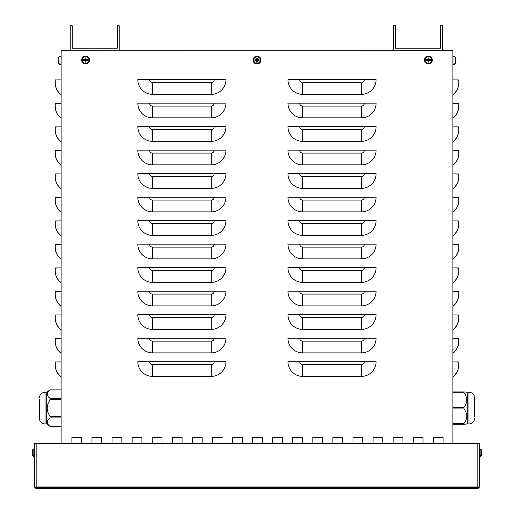 <?xml version="1.0" encoding="UTF-8"?>
<svg xmlns="http://www.w3.org/2000/svg" width="514" height="514" viewBox="0 0 514 514"><rect width="100%" height="100%" fill="white"/><g stroke="black" fill="none" stroke-linecap="round" stroke-linejoin="round"><path stroke-width="0.77" d="M112.052 437.825L112.052 443.454L112.052 437.125L121.844 437.125L121.844 443.454L121.844 437.825L112.052 437.832L121.844 437.825M121.844 437.131L112.052 437.131M192.358 437.825L192.358 443.454L192.358 437.125L202.156 437.125L202.156 443.454L202.156 437.825L192.358 437.832L202.156 437.825M202.156 437.131L192.358 437.131M272.671 437.825L272.671 443.454L272.671 437.125L282.462 437.125L282.462 443.454L282.462 437.825L272.671 437.832L282.462 437.825M282.462 437.131L272.671 437.131M352.977 437.825L352.977 443.454L352.977 437.125L362.775 437.125L362.775 443.454L362.775 437.825L352.977 437.832L362.775 437.825M362.775 437.131L352.977 437.131M433.289 437.825L433.289 443.454L433.289 437.125L443.081 437.125L443.081 443.454L443.081 437.825L433.289 437.832L443.081 437.825M443.081 437.131L433.289 437.131M373.055 437.825L373.055 443.454L373.055 437.125L382.846 437.125L382.846 443.454L382.846 437.825L373.055 437.832L382.846 437.825M382.846 437.131L373.055 437.131M292.749 437.825L292.749 443.454L292.749 437.125L302.54 437.125L302.54 443.454L302.54 437.825L292.749 437.832L302.54 437.825M302.54 437.131L292.749 437.131M212.436 437.825L222.234 437.825L212.436 437.832L212.436 443.454L212.436 437.125L222.234 437.125L212.436 437.131M222.234 437.125L222.234 437.825M132.13 437.825L132.13 443.454L132.13 437.125L141.922 437.125L141.922 443.454L141.922 437.825L132.13 437.832L141.922 437.825M141.922 437.131L132.13 437.131M91.974 437.825L91.974 443.454L91.974 437.125L101.772 437.125L101.772 443.454L101.772 437.825L91.974 437.832L101.772 437.825M101.772 437.131L91.974 437.131M172.286 437.825L172.286 443.454L172.286 437.125L182.078 437.125L182.078 443.454L182.078 437.825L172.286 437.832L182.078 437.825M182.078 437.131L172.286 437.131M252.592 437.825L252.592 443.454L252.592 437.125L262.384 437.125L262.384 443.454L262.384 437.825L252.592 437.832L262.384 437.825M262.384 437.131L252.592 437.131M332.899 437.825L332.899 443.454L332.899 437.125L342.697 437.125L342.697 443.454L342.697 437.825L332.899 437.832L342.697 437.825M342.697 437.131L332.899 437.131M413.211 437.825L413.211 443.454L413.211 437.125L423.003 437.125L423.003 443.454L423.003 437.825L413.211 437.832L423.003 437.825M423.003 437.131L413.211 437.131M393.133 437.825L393.133 443.454L393.133 437.125L402.925 437.125L402.925 443.454L402.925 437.825L393.133 437.832L402.925 437.825M402.925 437.131L393.133 437.131M312.827 437.825L312.827 443.454L312.827 437.125L322.619 437.125L322.619 443.454L322.619 437.825L312.827 437.832L322.619 437.825M322.619 437.131L312.827 437.131M232.514 437.825L232.514 443.454L232.514 437.125L242.312 437.125L242.312 443.454L242.312 437.825L232.514 437.832L242.312 437.825M242.312 437.131L232.514 437.131M152.208 437.825L152.208 443.454L152.208 437.125L162 437.125L162 443.454L162 437.825L152.208 437.832L162 437.825M162 437.131L152.208 437.131M71.896 437.825L71.896 443.454L71.896 437.125L81.694 437.125L81.694 443.454L81.694 437.825L71.896 437.832L81.694 437.825M81.694 437.131L71.896 437.131M376.094 361.715A14.688 14.688 180 0 1 361.4 376.402L302.637 376.402A14.688 14.688 180 0 1 287.949 361.715L376.094 361.715M376.094 338.206A14.688 14.688 180 0 1 361.4 352.9L302.637 352.9A14.688 14.688 180 0 1 287.949 338.206L376.094 338.206M376.094 314.703A14.688 14.688 180 0 1 361.4 329.39L302.637 329.39A14.688 14.688 180 0 1 287.949 314.703L376.094 314.703M376.094 291.2A14.688 14.688 180 0 1 361.4 305.888L302.637 305.888A14.688 14.688 180 0 1 287.949 291.2L376.094 291.2M376.094 267.691A14.688 14.688 180 0 1 361.4 282.385L302.637 282.385A14.688 14.688 180 0 1 287.949 267.691L376.094 267.691M376.094 244.189A14.688 14.688 180 0 1 361.4 258.876L302.637 258.876A14.688 14.688 180 0 1 287.949 244.189L376.094 244.189M376.094 220.686A14.688 14.688 180 0 1 361.4 235.373L302.637 235.373A14.688 14.688 180 0 1 287.949 220.686L376.094 220.686M376.094 197.177A14.688 14.688 180 0 1 361.4 211.871L302.637 211.871A14.688 14.688 180 0 1 287.949 197.177L376.094 197.177M376.094 173.674A14.688 14.688 180 0 1 361.4 188.362L302.637 188.362A14.688 14.688 180 0 1 287.949 173.674L376.094 173.674M376.094 150.165A14.688 14.688 180 0 1 361.4 164.859L302.637 164.859A14.688 14.688 180 0 1 287.949 150.165L376.094 150.165M376.094 126.662A14.688 14.688 180 0 1 361.4 141.356L302.637 141.356A14.688 14.688 180 0 1 287.949 126.662L376.094 126.662M376.094 103.16A14.688 14.688 180 0 1 361.4 117.847L302.637 117.847A14.688 14.688 180 0 1 287.949 103.16L376.094 103.16M376.094 79.651A14.688 14.688 180 0 1 361.4 94.345L302.637 94.345A14.688 14.688 180 0 1 287.949 79.651L376.094 79.651M225.954 361.715A14.688 14.688 180 0 1 211.26 376.402L152.504 376.402A14.688 14.688 180 0 1 137.81 361.715L225.954 361.715M225.954 338.206A14.688 14.688 180 0 1 211.26 352.9L152.504 352.9A14.688 14.688 180 0 1 137.81 338.206L225.954 338.206M225.954 314.703A14.688 14.688 180 0 1 211.26 329.39L152.504 329.39A14.688 14.688 180 0 1 137.81 314.703L225.954 314.703M225.954 291.2A14.688 14.688 180 0 1 211.26 305.888L152.504 305.888A14.688 14.688 180 0 1 137.81 291.2L225.954 291.2M225.954 267.691A14.688 14.688 180 0 1 211.26 282.385L152.504 282.385A14.688 14.688 180 0 1 137.81 267.691L225.954 267.691M225.954 244.189A14.688 14.688 180 0 1 211.26 258.876L152.504 258.876A14.688 14.688 180 0 1 137.81 244.189L225.954 244.189M225.954 220.686A14.688 14.688 180 0 1 211.26 235.373L152.504 235.373A14.688 14.688 180 0 1 137.81 220.686L225.954 220.686M225.954 197.177A14.688 14.688 180 0 1 211.26 211.871L152.504 211.871A14.688 14.688 180 0 1 137.81 197.177L225.954 197.177M225.954 173.674A14.688 14.688 180 0 1 211.26 188.362L152.504 188.362A14.688 14.688 180 0 1 137.81 173.674L225.954 173.674M225.954 150.165A14.688 14.688 180 0 1 211.26 164.859L152.504 164.859A14.688 14.688 180 0 1 137.81 150.165L225.954 150.165M225.954 126.662A14.688 14.688 180 0 1 211.26 141.356L152.504 141.356A14.688 14.688 180 0 1 137.81 126.662L225.954 126.662M225.954 103.16A14.688 14.688 180 0 1 211.26 117.847L152.504 117.847A14.688 14.688 180 0 1 137.81 103.16L225.954 103.16M137.81 79.651L225.954 79.651A14.688 14.688 180 0 1 211.26 94.345L152.504 94.345A14.688 14.688 180 0 1 137.81 79.651M61.127 361.92L55.249 361.959L55.249 364.908A14.688 14.688 -0 0 0 61.127 376.659M61.127 338.418L55.249 338.456L55.249 341.405A14.688 14.688 -0 0 0 61.127 353.157M61.127 314.909L55.249 314.947L55.249 317.896A14.688 14.688 -0 0 0 61.127 329.647M56.225 291.676L55.249 291.656L55.249 294.393A14.688 14.688 -0 0 0 61.127 306.145M61.127 291.406L55.249 291.444L55.249 294.393M56.225 268.173L55.249 268.154L55.249 270.891A14.688 14.688 -0 0 0 61.127 282.642M61.127 267.903L55.249 267.942L55.249 270.891M61.127 244.394L55.249 244.433L55.249 247.382A14.688 14.688 -0 0 0 61.127 259.133M56.225 221.161L55.249 221.142L55.249 223.879A14.688 14.688 -0 0 0 61.127 235.63M61.127 220.892L55.249 220.93L55.249 223.879M56.225 197.659L55.249 197.639L55.249 200.376A14.688 14.688 -0 0 0 61.127 212.128M61.127 197.389L55.249 197.427L55.249 200.376M61.127 173.88L55.249 173.918L55.249 176.867A14.688 14.688 -0 0 0 61.127 188.619M61.127 150.377L55.249 150.416L55.249 153.365A14.688 14.688 -0 0 0 61.127 165.116M56.225 127.138L55.249 127.125L55.249 129.862A14.688 14.688 -0 0 0 61.127 141.613M61.127 126.874L55.249 126.913L55.249 129.862M61.127 103.365L55.249 103.404L55.249 106.353A14.688 14.688 -0 0 0 61.127 118.104M55.249 364.908L55.249 365.101C55.364 369.939 57.324 373.858 61.127 376.852A14.688 14.688 180 0 1 55.249 365.101L55.249 362.171M55.249 341.405L55.249 341.598C55.364 346.436 57.324 350.355 61.127 353.349A14.688 14.688 180 0 1 55.249 341.598L55.249 338.668M55.249 317.896L55.249 318.089C55.364 322.933 57.324 326.846 61.127 329.847A14.688 14.688 180 0 1 55.249 318.089L55.249 315.166M61.127 306.338A14.688 14.688 180 0 1 55.249 294.586C55.364 299.424 57.324 303.344 61.127 306.338M61.127 282.835A14.688 14.688 180 0 1 55.249 271.084C55.364 275.922 57.324 279.841 61.127 282.835M61.127 259.326A14.688 14.688 180 0 1 55.249 247.575L55.249 244.651M61.127 235.823A14.688 14.688 180 0 1 55.249 224.072C55.364 228.91 57.324 232.829 61.127 235.823M61.127 212.321A14.688 14.688 180 0 1 55.249 200.569C55.364 205.407 57.324 209.326 61.127 212.321M55.249 176.867L55.249 177.06C55.364 181.905 57.324 185.817 61.127 188.811A14.688 14.688 180 0 1 55.249 177.06L55.249 174.13M55.249 153.365L55.249 153.558C55.364 158.396 57.324 162.315 61.127 165.309A14.688 14.688 180 0 1 55.249 153.558L55.249 150.628M61.127 141.806A14.688 14.688 180 0 1 55.249 130.055C55.364 134.893 57.324 138.812 61.127 141.806M55.249 106.353L55.249 106.546C55.364 111.39 57.324 115.303 61.127 118.297A14.688 14.688 180 0 1 55.249 106.546L55.249 103.616M61.127 259.332C57.324 256.332 55.364 252.419 55.249 247.575L55.249 247.382M61.127 79.863L55.249 79.901L55.249 82.85A14.688 14.688 -0 0 0 61.127 94.602M55.249 82.85L55.249 83.043C55.364 87.881 57.324 91.8 61.127 94.794A14.688 14.688 180 0 1 55.249 83.043L55.249 80.113M452.873 361.92L458.751 361.959L458.751 365.101C458.636 369.939 456.676 373.858 452.873 376.852A14.688 14.688 -0 0 0 458.751 365.101L458.751 362.171L457.775 362.19M61.127 443.454L61.127 50.276L70.232 50.186L452.873 50.276L452.873 443.454M452.873 338.418L458.751 338.456L458.751 341.598C458.636 346.436 456.676 350.355 452.873 353.349A14.688 14.688 -0 0 0 458.751 341.598L458.751 338.668L457.775 338.687M452.873 314.909L458.751 314.947L458.751 318.089C458.636 322.933 456.676 326.846 452.873 329.847A14.688 14.688 -0 0 0 458.751 318.089L458.751 315.166L457.775 315.178M452.873 291.406L458.751 291.444L458.751 294.586C458.636 299.424 456.676 303.344 452.873 306.338A14.688 14.688 -0 0 0 458.751 294.586L458.751 291.656L457.775 291.676M452.873 267.903L458.751 267.942L458.751 271.084C458.636 275.922 456.676 279.841 452.873 282.835A14.688 14.688 -0 0 0 458.751 271.084L458.751 268.154L457.775 268.173M452.873 259.326A14.688 14.688 -0 0 0 458.751 247.575L458.751 244.651L457.775 244.664M452.873 220.892L458.751 220.93L458.751 224.072C458.636 228.91 456.676 232.829 452.873 235.823A14.688 14.688 -0 0 0 458.751 224.072L458.751 221.142L457.775 221.161M452.873 197.389L458.751 197.427L458.751 200.569C458.636 205.407 456.676 209.326 452.873 212.321A14.688 14.688 -0 0 0 458.751 200.569L458.751 197.639L457.775 197.659M452.873 173.88L458.751 173.918L458.751 177.06C458.636 181.905 456.676 185.817 452.873 188.811A14.688 14.688 -0 0 0 458.751 177.06L458.751 174.13L457.775 174.15M452.873 150.377L458.751 150.416L458.751 153.558C458.636 158.396 456.676 162.315 452.873 165.309A14.688 14.688 -0 0 0 458.751 153.558L458.751 150.628L457.775 150.647M452.873 126.874L458.751 126.913L458.751 130.055C458.636 134.893 456.676 138.812 452.873 141.806A14.688 14.688 -0 0 0 458.751 130.055L458.751 127.125L457.775 127.138M452.873 103.365L458.751 103.404L458.751 106.546C458.636 111.39 456.676 115.303 452.873 118.297A14.688 14.688 -0 0 0 458.751 106.546L458.751 103.616L457.775 103.635M458.751 364.908A14.688 14.688 180 0 1 452.873 376.659M458.751 341.405A14.688 14.688 180 0 1 452.873 353.157M458.751 317.896A14.688 14.688 180 0 1 452.873 329.647M458.751 294.393A14.688 14.688 180 0 1 452.873 306.145M458.751 270.891A14.688 14.688 180 0 1 452.873 282.642M452.873 244.394L458.751 244.433L458.751 247.382A14.688 14.688 180 0 1 452.873 259.133M452.873 259.332C456.676 256.332 458.636 252.419 458.751 247.575L458.751 247.382M458.751 223.879A14.688 14.688 180 0 1 452.873 235.63M458.751 200.376A14.688 14.688 180 0 1 452.873 212.128M458.751 176.867A14.688 14.688 180 0 1 452.873 188.619M458.751 153.365A14.688 14.688 180 0 1 452.873 165.116M458.751 129.862A14.688 14.688 180 0 1 452.873 141.613M458.751 106.353A14.688 14.688 180 0 1 452.873 118.104M452.873 79.863L458.751 79.901L458.751 82.85A14.688 14.688 180 0 1 452.873 94.602M457.775 80.133L458.751 80.113L458.751 82.85M452.873 94.794A14.688 14.688 -0 0 0 458.751 83.043C458.636 87.881 456.676 91.8 452.873 94.794M119.203 50.186L119.203 25.7L117.243 25.7L117.243 48.226L72.191 48.226L72.191 25.7L70.232 25.7L70.232 50.186M90.014 50.231L99.42 50.231L90.014 50.231M442.393 50.186L442.393 25.7L440.434 25.7L440.434 48.226L395.382 48.226L395.382 25.7L393.428 25.7L393.428 50.186M413.211 50.231L422.611 50.231L413.211 50.231M479.318 486.058L479.318 486.829A1.471 1.471 180 0 1 477.847 488.3L477.847 487.529A1.471 1.471 -0 0 0 479.318 486.058L479.318 443.46L36.153 443.454L36.153 486.058L477.847 486.058L477.847 443.46L477.847 487.529L36.153 487.529L36.153 488.3A1.471 1.471 180 0 1 34.682 486.829L34.682 486.058A1.471 1.471 -0 0 0 36.153 487.529L36.153 443.46L34.682 443.46L34.682 486.058M58.455 62.779L58.455 62.779A6.361 6.335 -102.4 0 1 58.133 61.333L58.166 61.057M61.127 64.597L60.035 64.558A1.272 1.272 0 0 1 58.988 63.935L58.988 63.421A1.272 1.272 0 0 0 60.035 64.044L60.035 56.283L58.988 56.906L58.988 63.421A6.367 6.367 0 0 1 58.455 62.297L58.448 62.239A6.361 6.335 -102.4 0 1 58.133 60.813L58.133 59.791A6.361 6.335 -77.6 0 0 58.133 60.022L58.133 60.022A6.361 6.335 -77.6 0 1 58.159 59.791L58.448 59.817M58.133 61.05L58.133 61.333A6.361 6.335 -102.4 0 0 58.448 62.747L58.538 62.612M58.455 58.063L58.455 58.063A6.361 6.335 -77.6 0 0 58.133 59.508A6.361 6.335 -77.6 0 1 58.448 58.095L58.538 58.23M58.448 60.511L58.448 59.791L58.133 60.813A6.361 6.335 -102.4 0 0 58.455 62.258M32.453 454.851L32.453 454.851A5.872 5.84 -120.6 0 1 32.176 453.554L32.234 453.335M34.682 456.406L33.828 456.381A1.176 1.176 0 0 1 32.832 455.757L32.832 455.115A1.176 1.176 0 0 0 33.828 455.732L33.828 448.94L32.832 449.557L32.832 455.115A5.879 5.879 0 0 1 32.453 454.247L32.446 454.19A5.872 5.84 -120.6 0 1 32.176 452.911L32.536 452.699L32.17 451.999M32.17 453.316L32.176 453.554A5.872 5.84 -120.6 0 0 32.446 454.826L32.536 454.691M32.453 454.209A5.872 5.84 -120.6 0 1 32.176 452.911L32.176 452.404A5.872 5.84 -59.4 0 1 32.228 452.005A5.872 5.84 -59.4 0 0 32.176 452.404L32.337 452.661M32.453 451.96L32.446 452.712M32.453 450.463L32.453 450.463A5.872 5.84 -59.4 0 0 32.176 451.761L32.176 451.761A5.872 5.84 -59.4 0 1 32.446 450.489L32.536 450.624M85.857 58.75A1.336 1.336 180 0 0 85.363 58.75L85.234 57.96A6.361 0.553 88.9 0 0 85.234 59.406L84.958 59.682A6.361 0.578 -178.9 0 0 83.512 59.682L84.296 59.817A1.336 1.336 180 0 0 84.296 60.311L85.408 60.716L85.234 62.155A2.133 2.133 -0 0 0 85.986 62.155A6.361 0.553 -91.1 0 0 85.986 60.71L86.262 60.434A6.361 0.533 1.1 0 0 87.708 60.434L86.924 60.311A1.336 1.336 180 0 0 86.924 59.817L85.812 59.406L85.986 57.96A2.133 2.133 -0 0 0 85.234 57.96M84.296 60.311L83.512 60.434A6.361 0.533 -1.1 0 0 84.958 60.434L85.234 60.71A6.361 0.553 91.1 0 0 85.234 62.155M83.512 59.682A2.133 2.133 -0 0 0 83.512 60.434M85.363 61.378A1.336 1.336 180 0 0 85.857 61.378L85.986 62.155M86.924 59.817L87.708 59.682A6.361 0.578 178.9 0 0 86.262 59.682L85.986 59.406A6.361 0.553 -88.9 0 0 85.986 57.96M87.708 60.434A2.133 2.133 -0 0 0 87.708 59.682M88.871 60.061A3.257 3.257 180 0 1 83.981 62.881A3.257 3.257 180 0 1 83.981 57.234A3.257 3.257 180 0 1 88.871 60.061M85.607 63.987A3.919 3.919 180 0 1 82.214 58.108A3.919 3.919 180 0 1 88.999 58.108A3.919 3.919 180 0 1 85.607 63.987M85.363 58.75L85.408 59.406L84.296 59.817M85.857 61.378L86.262 60.266L86.924 60.311M257.251 58.75A1.336 1.336 180 0 0 256.749 58.75L256.627 57.96A6.361 0.553 88.9 0 0 256.627 59.406L256.345 59.682A6.361 0.578 -178.9 0 0 254.899 59.682L255.683 59.817A1.336 1.336 180 0 0 255.683 60.311L256.794 60.716L256.627 62.155A2.133 2.133 -0 0 0 257.373 62.155A6.361 0.553 -91.1 0 0 257.373 60.71L257.655 60.434A6.361 0.533 1.1 0 0 259.101 60.434L258.317 60.311A1.336 1.336 180 0 0 258.317 59.817L257.206 59.406L257.373 57.96A2.133 2.133 -0 0 0 256.627 57.96M255.683 60.311L254.899 60.434A6.361 0.533 -1.1 0 0 256.345 60.434L256.627 60.71A6.361 0.553 91.1 0 0 256.627 62.155M254.899 59.682A2.133 2.133 -0 0 0 254.899 60.434M256.749 61.378A1.336 1.336 180 0 0 257.251 61.378L257.373 62.155M258.317 59.817L259.101 59.682A6.361 0.578 178.9 0 0 257.655 59.682L257.373 59.406A6.361 0.553 -88.9 0 0 257.373 57.96M259.101 60.434A2.133 2.133 -0 0 0 259.101 59.682M260.257 60.061A3.257 3.257 180 0 1 255.368 62.881A3.257 3.257 180 0 1 255.368 57.234A3.257 3.257 180 0 1 260.257 60.061M257 63.987A3.919 3.919 180 0 1 253.608 58.108A3.919 3.919 180 0 1 260.392 58.108A3.919 3.919 180 0 1 257 63.987M256.749 58.75L256.345 59.855L255.683 59.817M257.251 61.378L257.655 60.266L258.317 60.311M428.637 58.75A1.336 1.336 180 0 0 428.143 58.75L428.014 57.96A6.361 0.553 88.9 0 0 428.014 59.406L427.738 59.682A6.361 0.578 -178.9 0 0 426.292 59.682L427.076 59.817A1.336 1.336 180 0 0 427.076 60.311L428.188 60.716L428.014 62.155A2.133 2.133 -0 0 0 428.766 62.155A6.361 0.553 -91.1 0 0 428.766 60.71L429.042 60.434A6.361 0.533 1.1 0 0 430.488 60.434L429.704 60.311A1.336 1.336 180 0 0 429.704 59.817L428.592 59.406L428.766 57.96A2.133 2.133 -0 0 0 428.014 57.96M427.076 60.311L426.292 60.434A6.361 0.533 -1.1 0 0 427.738 60.434L428.014 60.71A6.361 0.553 91.1 0 0 428.014 62.155M426.292 59.682A2.133 2.133 -0 0 0 426.292 60.434M428.143 61.378A1.336 1.336 180 0 0 428.637 61.378L428.766 62.155M429.704 59.817L430.488 59.682A6.361 0.578 178.9 0 0 429.042 59.682L428.766 59.406A6.361 0.553 -88.9 0 0 428.766 57.96M430.488 60.434A2.133 2.133 -0 0 0 430.488 59.682M431.651 60.061A3.257 3.257 180 0 1 426.761 62.881A3.257 3.257 180 0 1 426.761 57.234A3.257 3.257 180 0 1 431.651 60.061M428.393 63.987A3.919 3.919 180 0 1 425.001 58.108A3.919 3.919 180 0 1 431.786 58.108A3.919 3.919 180 0 1 428.393 63.987M428.143 58.75L428.188 59.406L427.076 59.817M428.637 61.378L428.592 60.716L429.704 60.311M481.547 454.851L481.547 454.851A5.872 5.84 120.6 0 0 481.824 453.554L481.83 453.316M479.318 456.406L480.172 456.381A1.176 1.176 0 0 0 481.168 455.757L481.168 449.557L480.172 448.94L480.172 455.732A1.176 1.176 0 0 0 481.168 455.115A5.879 5.879 0 0 0 481.547 454.247L481.554 454.19A5.872 5.84 120.6 0 0 481.824 452.911L481.824 452.404A5.872 5.84 59.4 0 0 481.772 452.005A5.872 5.84 59.4 0 1 481.824 452.404M481.464 454.691L481.554 454.839A5.872 5.84 120.6 0 0 481.824 453.554L481.766 453.335M481.547 450.463L481.547 450.463A5.872 5.84 59.4 0 1 481.824 451.761L481.464 451.973L481.824 452.911A5.872 5.84 120.6 0 1 481.547 454.209M481.547 452.712L481.554 451.96M481.83 451.999L481.824 451.761A5.872 5.84 59.4 0 0 481.554 450.489L481.464 450.624M455.545 58.063L455.545 58.063A6.361 6.335 77.6 0 1 455.867 59.508L455.867 60.813L455.552 59.791M455.545 62.258L455.545 62.258A6.361 6.335 102.4 0 0 455.867 60.813A6.361 6.335 102.4 0 1 455.552 62.233L455.462 62.091M453.965 64.044A1.272 1.272 0 0 0 455.012 63.421L455.012 56.906L453.965 56.283L453.965 64.044L452.873 64.083M455.552 59.817L455.867 59.791A6.361 6.335 77.6 0 1 455.867 60.022A6.361 6.335 77.6 0 0 455.841 59.791L455.867 59.508A6.361 6.335 77.6 0 0 455.552 58.095L455.462 58.23M455.545 62.779L455.545 62.779A6.361 6.335 102.4 0 0 455.867 61.333L455.867 61.333A6.361 6.335 102.4 0 1 455.552 62.747L455.462 62.612M452.873 64.597L453.965 64.558A1.272 1.272 0 0 0 455.012 63.935L455.012 63.421A6.367 6.367 0 0 0 455.545 62.297L455.552 62.239M464.001 424.256L467.271 423.96L467.271 392.233L464.001 391.938L464.001 392.735C467.714 397.592 467.714 402.443 464.001 407.3L464.001 408.893C467.714 413.751 467.714 418.602 464.001 423.459L464.001 424.256L452.873 424.256M452.873 423.459L464.001 423.459M452.873 408.893L464.001 408.893M452.873 407.3L464.001 407.3M452.873 392.735L464.001 392.735M452.873 391.938L464.001 391.938M474.615 416.912L474.615 397.913L474.615 416.912M474.615 418.28A5.68 5.68 0 0 1 468.935 423.96L467.271 423.96M474.615 397.913A5.68 5.68 0 0 0 468.935 392.233L468.935 423.96M39.385 416.912L39.385 418.28C39.719 421.731 41.615 423.626 45.065 423.96L45.065 392.233L46.729 392.233L46.729 423.96L49.999 426.312L61.127 426.312L49.999 426.312C46.286 423.491 46.286 420.69 49.999 417.888L49.999 416.507L47.963 412.504L47.14 408.097L47.963 403.689L49.999 399.686L49.999 398.305C46.286 395.504 46.286 392.702 49.999 389.895L61.127 389.882M47.14 422.11L47.963 424.301M47.14 394.103L47.153 394.431M61.127 389.895L49.999 389.895M61.127 398.305L49.999 398.305M61.127 399.686L49.999 399.686M61.127 416.507L49.999 416.507M61.127 417.888L49.999 417.888M39.385 418.28L39.385 399.282M361.4 376.402L361.4 364.632A2.936 2.936 -0 0 0 364.342 361.695M361.4 352.9L361.4 341.129A2.936 2.936 -0 0 0 364.342 338.186M361.4 329.39L361.4 317.62A2.936 2.936 -0 0 0 364.342 314.684M361.4 305.888L361.4 294.117A2.936 2.936 -0 0 0 364.342 291.181M361.4 282.385L361.4 270.615A2.936 2.936 -0 0 0 364.342 267.672M361.4 258.876L361.4 247.106A2.936 2.936 -0 0 0 364.342 244.169M361.4 235.373L361.4 223.603A2.936 2.936 -0 0 0 364.342 220.667M361.4 211.871L361.4 200.094A2.936 2.936 -0 0 0 364.342 197.158M361.4 188.362L361.4 176.591A2.936 2.936 -0 0 0 364.342 173.655M361.4 164.859L361.4 153.088A2.936 2.936 -0 0 0 364.342 150.146M361.4 141.356L361.4 129.579A2.936 2.936 -0 0 0 364.342 126.643M361.4 117.847L361.4 106.077A2.936 2.936 -0 0 0 364.342 103.141M361.4 94.345L361.4 82.574A2.936 2.936 -0 0 0 364.342 79.631M211.26 376.402L211.26 364.632A2.936 2.936 -0 0 0 214.203 361.695M211.26 352.9L211.26 341.129A2.936 2.936 -0 0 0 214.203 338.186M211.26 329.39L211.26 317.62A2.936 2.936 -0 0 0 214.203 314.684M211.26 305.888L211.26 294.117A2.936 2.936 -0 0 0 214.203 291.181M211.26 282.385L211.26 270.615A2.936 2.936 -0 0 0 214.203 267.672M211.26 258.876L211.26 247.106A2.936 2.936 -0 0 0 214.203 244.169M211.26 235.373L211.26 223.603A2.936 2.936 -0 0 0 214.203 220.667M211.26 211.871L211.26 200.094A2.936 2.936 -0 0 0 214.203 197.158M211.26 188.362L211.26 176.591A2.936 2.936 -0 0 0 214.203 173.655M211.26 164.859L211.26 153.088A2.936 2.936 -0 0 0 214.203 150.146M211.26 141.356L211.26 129.579A2.936 2.936 -0 0 0 214.203 126.643M211.26 117.847L211.26 106.077A2.936 2.936 -0 0 0 214.203 103.141M361.4 364.632L302.637 364.632A2.936 2.936 180 0 1 299.701 361.695M302.637 364.632L302.637 376.402M361.4 341.129L302.637 341.129A2.936 2.936 180 0 1 299.701 338.186M302.637 341.129L302.637 352.9M361.4 317.62L302.637 317.62A2.936 2.936 180 0 1 299.701 314.684M302.637 317.62L302.637 329.39M361.4 294.117L302.637 294.117A2.936 2.936 180 0 1 299.701 291.181M302.637 294.117L302.637 305.888M361.4 270.615L302.637 270.615A2.936 2.936 180 0 1 299.701 267.672M302.637 270.615L302.637 282.385M361.4 247.106L302.637 247.106A2.936 2.936 180 0 1 299.701 244.169M302.637 247.106L302.637 258.876M361.4 223.603L302.637 223.603A2.936 2.936 180 0 1 299.701 220.667M302.637 223.603L302.637 235.373M361.4 200.094L302.637 200.094A2.936 2.936 180 0 1 299.701 197.158M302.637 200.094L302.637 211.871M361.4 176.591L302.637 176.591A2.936 2.936 180 0 1 299.701 173.655M302.637 176.591L302.637 188.362M361.4 153.088L302.637 153.088A2.936 2.936 180 0 1 299.701 150.146M302.637 153.088L302.637 164.859M361.4 129.579L302.637 129.579A2.936 2.936 180 0 1 299.701 126.643M302.637 129.579L302.637 141.356M361.4 106.077L302.637 106.077A2.936 2.936 180 0 1 299.701 103.141M302.637 106.077L302.637 117.847M361.4 82.574L302.637 82.574A2.936 2.936 180 0 1 299.701 79.631M302.637 82.574L302.637 94.345M211.26 364.632L152.504 364.632A2.936 2.936 180 0 1 149.561 361.695M152.504 364.632L152.504 376.402M211.26 341.129L152.504 341.129A2.936 2.936 180 0 1 149.561 338.186M152.504 341.129L152.504 352.9M211.26 317.62L152.504 317.62A2.936 2.936 180 0 1 149.561 314.684M152.504 317.62L152.504 329.39M211.26 294.117L152.504 294.117A2.936 2.936 180 0 1 149.561 291.181M152.504 294.117L152.504 305.888M211.26 270.615L152.504 270.615A2.936 2.936 180 0 1 149.561 267.672M152.504 270.615L152.504 282.385M211.26 247.106L152.504 247.106A2.936 2.936 180 0 1 149.561 244.169M152.504 247.106L152.504 258.876M211.26 223.603L152.504 223.603A2.936 2.936 180 0 1 149.561 220.667M152.504 223.603L152.504 235.373M211.26 200.094L152.504 200.094A2.936 2.936 180 0 1 149.561 197.158M152.504 200.094L152.504 211.871M211.26 176.591L152.504 176.591A2.936 2.936 180 0 1 149.561 173.655M152.504 176.591L152.504 188.362M211.26 153.088L152.504 153.088A2.936 2.936 180 0 1 149.561 150.146M152.504 153.088L152.504 164.859M211.26 129.579L152.504 129.579A2.936 2.936 180 0 1 149.561 126.643M152.504 129.579L152.504 141.356M211.26 106.077L152.504 106.077A2.936 2.936 180 0 1 149.561 103.141M152.504 106.077L152.504 117.847M211.26 94.345L211.26 82.574A2.936 2.936 -0 0 0 214.203 79.631M211.26 82.574L152.504 82.574A2.936 2.936 180 0 1 149.561 79.631M152.504 82.574L152.504 94.345M36.153 488.3L477.847 488.3L36.153 488.3M85.247 58.159A1.934 1.934 180 0 1 85.973 58.159M83.711 60.421A1.934 1.934 180 0 1 83.711 59.695M85.973 61.956A1.934 1.934 180 0 1 85.247 61.956M87.508 59.695A1.934 1.934 180 0 1 87.508 60.421M89.487 60.061A3.881 3.881 -0 0 0 85.607 56.18A3.881 3.881 -0 0 0 81.732 60.061A3.881 3.881 -0 0 0 85.607 63.942A3.881 3.881 -0 0 0 89.487 60.061M256.634 58.159A1.934 1.934 180 0 1 257.366 58.159M255.105 60.421A1.934 1.934 180 0 1 255.105 59.695M257.366 61.956A1.934 1.934 180 0 1 256.634 61.956M258.895 59.695A1.934 1.934 180 0 1 258.895 60.421M260.881 60.061A3.881 3.881 -0 0 0 257 56.18A3.881 3.881 -0 0 0 253.119 60.061A3.881 3.881 -0 0 0 257 63.942A3.881 3.881 -0 0 0 260.881 60.061M428.027 58.159A1.934 1.934 180 0 1 428.753 58.159M426.491 60.421A1.934 1.934 180 0 1 426.491 59.695M428.753 61.956A1.934 1.934 180 0 1 428.027 61.956M430.289 59.695A1.934 1.934 180 0 1 430.289 60.421M432.268 60.061A3.881 3.881 -0 0 0 428.393 56.18A3.881 3.881 -0 0 0 424.513 60.061A3.881 3.881 -0 0 0 428.393 63.942A3.881 3.881 -0 0 0 432.268 60.061M58.988 63.935A6.367 6.367 0 0 1 58.455 62.811L58.448 62.753M58.988 56.906A6.367 6.367 0 0 0 58.455 58.031L58.448 58.088M60.035 64.044L61.127 64.083M60.035 56.283L61.127 56.244M32.832 455.757A5.879 5.879 0 0 1 32.453 454.89L32.446 454.839M32.832 449.557A5.879 5.879 0 0 0 32.453 450.425L32.446 450.482M33.828 455.732L34.682 455.764M33.828 448.94L34.682 448.908M481.168 455.757A5.879 5.879 0 0 0 481.547 454.89L481.554 454.839M481.168 449.557A5.879 5.879 0 0 1 481.547 450.425L481.554 450.482M480.172 448.94L479.318 448.908M480.172 455.732L479.318 455.764M455.012 56.906A6.367 6.367 0 0 1 455.545 58.031L455.552 58.088M453.965 56.283L452.873 56.244M455.012 63.935A6.367 6.367 0 0 0 455.545 62.811L455.552 62.753M468.935 392.233L467.271 392.233M45.065 423.96L46.729 423.96M46.729 392.233L49.999 389.882M45.065 392.233C41.615 392.567 39.719 394.463 39.385 397.913"/></g></svg>
